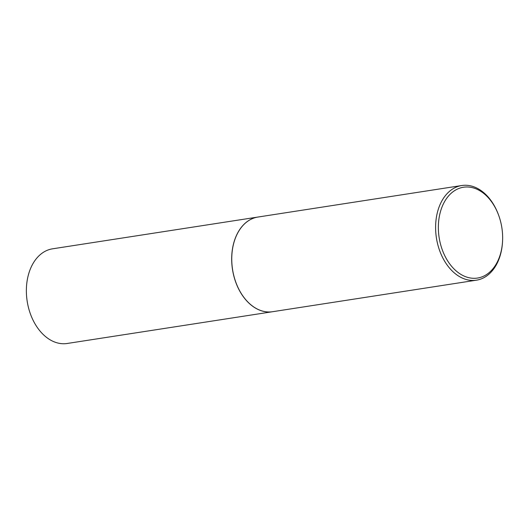 <?xml version="1.0" encoding="UTF-8"?>
<svg xmlns="http://www.w3.org/2000/svg" width="529" height="529" viewBox="0 0 529 529"><rect width="100%" height="100%" fill="white"/><g stroke="black" fill="none" stroke-linecap="round" stroke-linejoin="round"><path stroke-width="0.79" d="M257.907 217.055A47.894 33.089 81.2 0 0 257.874 217.055L52.556 248.815A47.894 33.089 81.2 0 0 26.45 287.386A47.894 33.089 81.2 0 0 47.987 338.448A47.894 33.089 81.2 0 0 67.196 343.48L272.514 311.726A47.894 33.089 81.2 0 0 272.547 311.72M257.874 217.055A47.894 33.089 81.2 0 0 231.768 255.633A47.894 33.089 81.2 0 0 253.298 306.694A47.894 33.089 81.2 0 0 272.514 311.726M498.411 214.622L498.206 214.073A47.894 33.089 81.2 0 0 481 190.552A47.894 33.089 81.2 0 0 461.791 185.52L257.94 217.049A47.894 33.089 81.2 0 0 231.854 255.269A47.894 33.089 81.2 0 0 236.165 283.16A47.894 33.089 81.2 0 0 253.371 306.681A47.894 33.089 81.2 0 0 272.58 311.713L476.431 280.185A47.894 33.089 81.2 0 0 502.517 241.965L502.55 241.383A45.95 31.747 81.2 0 0 498.411 214.622A45.95 31.747 81.2 0 0 481.906 192.06A45.95 31.747 81.2 0 0 440.445 211.693A45.95 31.747 81.2 0 0 459.093 273.222A45.95 31.747 81.2 0 0 502.55 241.383M461.791 185.52A47.894 33.089 81.2 0 0 435.684 224.098A47.894 33.089 81.2 0 0 457.221 275.153A47.894 33.089 81.2 0 0 476.431 280.185M231.854 255.302L231.854 255.269A47.802 33.023 81.2 0 0 231.854 255.302A47.802 33.023 81.2 0 0 236.159 283.134A47.802 33.023 81.2 0 0 236.165 283.147L236.165 283.16"/></g></svg>

